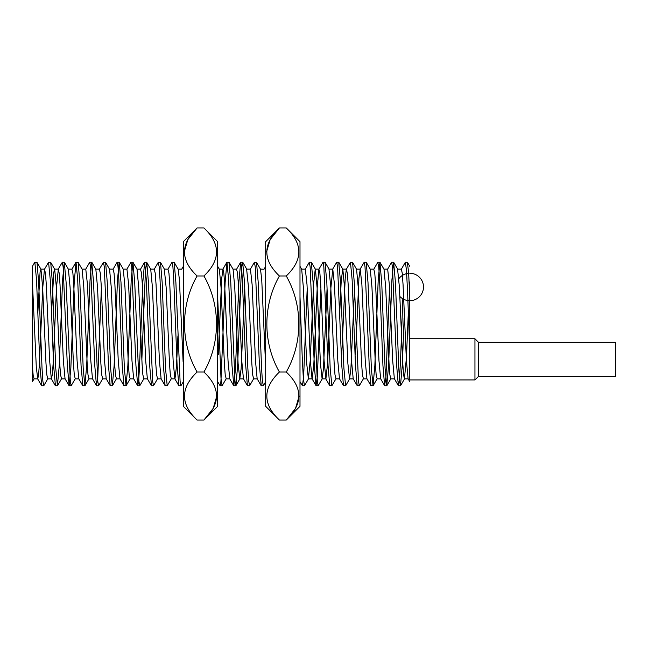 <?xml version="1.0" encoding="UTF-8"?>
<svg xmlns="http://www.w3.org/2000/svg" width="648" height="648" viewBox="0 0 648 648"><rect width="100%" height="100%" fill="white"/><g stroke="black" fill="none" stroke-linecap="round" stroke-linejoin="round"><path stroke-width="0.97" d="M286.27 227.95L279.41 227.95L265.688 241.672L265.688 406.328L279.41 420.05L286.27 420.05C303.037 403.939 303.037 387.933 286.27 372.025C303.021 342.622 302.989 305.313 286.27 275.975C303.037 259.864 303.037 243.851 286.27 227.95L299.992 241.672L299.992 406.328L286.27 420.05L295.537 408.378L299.141 396.041M286.27 275.975L279.41 275.975C262.651 260.067 262.651 244.061 279.41 227.95L270.151 239.622L266.547 251.959M286.27 372.025L279.41 372.025C262.659 342.622 262.699 305.313 279.41 275.975M279.41 420.05C262.651 404.149 262.651 388.136 279.41 372.025M203.942 227.95L197.081 227.95L183.36 241.672L183.36 406.328L197.081 420.05L203.942 420.05C220.709 403.939 220.709 387.933 203.942 372.025C220.693 342.622 220.652 305.313 203.942 275.975C220.709 259.864 220.709 243.851 203.942 227.95L217.663 241.672L217.663 406.328L203.942 420.05L213.2 408.378L216.813 396.041M203.942 275.975L197.081 275.975C180.314 260.067 180.314 244.061 197.081 227.95L187.823 239.622L184.21 251.959M203.942 372.025L197.081 372.025C180.33 342.622 180.371 305.313 197.081 275.975M197.081 420.05C180.314 404.149 180.314 388.136 197.081 372.025M478.378 376.504L478.378 342.201L615.6 342.201L615.6 376.504L478.378 376.504L474.952 379.939L409.771 379.939L409.771 359.348M409.771 365.958L409.771 300.704M407.341 262.254L405.34 262.254L406.45 270.005L407.56 291.381L409.771 351.281L409.771 282.042M405.34 262.254L401.379 269.139L397.653 269.114M402.829 298.817L400.65 357.656L399.565 378.262L398.35 385.633L396.665 365.642L392.461 266.798L391.619 262.254L387.658 269.114L383.932 269.114M389.537 288.239L385.949 376.755L384.62 385.633L382.944 365.585L379.582 279.661L378.74 266.757L377.768 262.367M366.177 262.278L367.991 282.358L371.353 368.307L373.037 385.746L370.899 385.633L369.222 365.618L365.018 266.765L364.176 262.254L360.061 269.244M359.316 385.746L357.186 385.633L355.501 365.65L352.131 279.677L350.455 262.254L346.34 269.244L345.198 278.502L341.763 354.707M345.595 385.746L343.456 385.633L341.78 365.602L337.576 266.774L336.733 262.254L332.618 269.244M325.004 262.27L326.819 282.358L330.188 368.315L331.873 385.746L329.735 385.625L328.058 365.61L323.846 266.757L323.012 262.254L318.897 269.244M320.93 288.239L317.342 376.715L316.013 385.625L314.337 365.65L310.133 266.798L309.29 262.254L305.329 269.123L301.523 269.114M307.209 288.239L303.62 376.747L302.43 385.746L299.992 381.664M261.257 385.738L259.443 365.634L255.239 266.79L254.397 262.262L250.436 269.114L246.71 269.114M249.537 385.746L247.406 385.633L245.722 365.61L242.36 279.685L241.518 266.765L240.675 262.262L238.861 282.358L235.499 368.323L233.815 385.738L232 365.634L228.639 279.701L226.954 262.254L225.139 282.39L220.936 381.235L220.093 385.738L217.663 381.664M178.929 385.73L177.115 365.65L173.753 279.685L172.911 266.798L171.939 262.383M167.208 385.746L165.078 385.633L163.393 365.626L160.032 279.693L159.189 266.774L158.217 262.375M151.486 385.738L149.672 365.626L146.31 279.693L144.626 262.254L142.811 282.366L139.442 368.307L138.607 381.226L137.765 385.73L135.95 365.65L131.747 266.798L130.904 262.262L126.943 269.123L123.217 269.114M126.036 385.746L123.914 385.633L122.229 365.642L118.859 279.693L118.025 266.782L117.183 262.27M103.461 262.254L105.592 262.367L107.268 282.35L110.638 368.315L112.315 385.746L110.184 385.625L108.508 365.626L104.296 266.782L103.461 262.262L99.347 269.244M101.38 288.239L97.791 376.715L96.463 385.617L94.786 365.642L90.582 266.798L89.74 262.254L85.779 269.131L82.053 269.114M82.879 385.738L81.065 365.65L77.695 279.693L76.019 262.278L74.204 282.358L70.835 368.307L69.15 385.746L67.343 365.634L63.131 266.782L62.289 262.27L58.182 269.244M55.428 385.722L53.622 365.642L50.252 279.693L48.568 262.254L44.461 269.244L42.784 287.25L39.423 363.447L38.588 374.884L37.746 378.853L36.304 367.278L32.416 282.042L32.416 381.632M41.707 385.73L39.893 365.658L36.531 279.693L34.846 262.27M34.846 262.254L36.985 262.367L38.661 282.415L42.031 368.339L42.873 381.243L43.837 385.633M48.568 262.254L50.706 262.367L52.383 282.374L55.744 368.299L57.429 385.746L59.243 365.585L62.613 279.661L64.29 262.254L66.104 282.35L70.308 381.202L71.15 385.746L75.265 378.756L74.277 374.876L73.435 363.463L70.081 287.25L68.405 269.26L64.427 262.367M76.019 262.254L78.149 262.367L79.834 282.406L83.195 368.331L84.872 385.746L86.686 365.65L90.056 279.677L91.733 262.254L93.547 282.39L97.759 381.235L98.593 385.746L102.708 378.756L101.72 374.892L100.877 363.463L97.524 287.25L95.847 269.244L91.87 262.367M112.315 385.746L114.137 365.61L117.499 279.685L119.175 262.254L120.998 282.39L124.359 368.331L126.036 385.738L127.85 365.65L131.22 279.685L132.905 262.254L134.719 282.39L138.923 381.243L139.766 385.746L143.872 378.756L142.884 374.884L142.05 363.455L138.688 287.242L137.012 269.244L133.034 262.367M141.847 359.762L145.427 271.285L146.756 262.375L148.441 282.358L152.644 381.21L153.487 385.746L157.594 378.756L156.605 374.876L155.771 363.455L152.41 287.258L150.733 269.26L146.756 262.367M158.347 262.254L160.477 262.367L162.162 282.374L165.524 368.323L167.208 385.738L171.315 378.756L170.327 374.86L169.493 363.471L166.131 287.25L164.309 269.139M172.068 262.254L174.199 262.367L175.883 282.39L180.087 381.235L180.93 385.738L183.36 381.664M217.663 296.727L220.984 377.978L222.094 385.738L226.209 378.756M228.955 262.262L230.769 282.366L234.973 381.218L235.945 385.633L237.63 365.618L240.991 279.685L241.834 266.765L242.676 262.262L244.49 282.35L247.852 368.315L248.694 381.202L249.666 385.617M254.397 262.254L256.527 262.367L258.212 282.374L261.581 368.315L262.416 381.226L263.388 385.625M299.992 296.719L302.211 356.619L303.321 377.962L304.422 385.73M311.283 262.262L313.097 282.374L317.309 381.218L318.144 385.746L322.259 378.756M331.873 385.746L335.98 378.756L334.992 374.86L334.149 363.455L330.796 287.258L328.973 269.123L332.772 269.114L330.942 287.267L327.588 363.463L325.912 378.886L324.081 360.766L320.728 284.561L319.885 273.116L318.897 269.276L317.22 287.267L313.867 363.471L312.19 378.869M338.734 262.262L340.54 282.358L343.91 368.307L345.595 385.722M350.455 262.254L352.585 262.375L354.27 282.374L358.474 381.218L359.316 385.738L363.423 378.756M373.037 385.746L374.852 365.634L378.213 279.701L379.898 262.27L381.713 282.35L385.074 368.307L386.759 385.722L388.573 365.642L391.935 279.693L393.62 262.254L395.434 282.366L398.795 368.299L399.638 381.226L400.48 385.73L402.368 364.119L404.117 318.055M407.341 262.27L408.621 272.565L409.771 296.719M34.717 262.367L32.4 266.369L32.416 365.958L33.186 375.54L34.101 378.756L32.432 381.64M409.755 381.64L408.094 378.756L406.418 360.758L403.056 284.561L402.222 273.124L401.379 269.139M394.365 378.716L392.688 360.725L389.335 284.521L387.658 269.114M380.643 378.732L378.967 360.742L375.613 284.537L374.771 273.124L373.783 269.276M370.899 385.633L366.922 378.756L365.245 360.766L361.892 284.561L360.215 269.147L358.919 278.51L355.485 354.723M353.201 378.724L351.524 360.734L348.17 284.529L347.328 273.148L346.34 269.244M339.479 378.724L337.802 360.734L334.449 284.529L332.772 269.131M312.036 378.732L310.36 360.742L307.006 284.545L305.329 269.123M260.431 269.114L264.011 269.252L265.688 266.336M257.151 378.716L255.474 360.725L252.113 284.521L250.436 269.114M247.406 385.633L243.429 378.756L241.753 360.758L238.391 284.553L237.557 273.116L236.569 269.285M233.685 385.633L229.708 378.756L228.031 360.758L224.67 284.561L223.835 273.132L222.993 269.139L221.697 278.519L218.263 354.731M177.925 335.899L176.442 366.792L174.968 378.861M174.814 378.716L173.138 360.725L169.784 284.529L168.95 273.156L167.954 269.244L171.931 262.367M161.093 378.724L159.416 360.734L156.063 284.537L155.22 273.132L154.232 269.276M151.349 385.633L147.371 378.756L145.695 360.766L142.341 284.569L141.499 273.116L140.511 269.276M133.65 378.724L131.973 360.734L128.62 284.545L126.943 269.123M119.929 378.716L118.252 360.725L114.898 284.521L114.056 273.14L113.068 269.268M110.184 385.633L106.207 378.756L104.531 360.766L101.177 284.561L100.335 273.108L99.347 269.285M92.486 378.732L90.809 360.742L87.456 284.553L85.779 269.131M78.764 378.716L77.088 360.725L73.734 284.521L72.892 273.148L71.904 269.26L75.881 262.367M69.02 385.633L65.043 378.756L63.366 360.758L60.013 284.553L59.171 273.116L58.328 269.155L56.506 287.275L53.144 363.479L52.31 374.852L51.322 378.748L49.645 360.75L46.291 284.561L45.449 273.132L44.461 269.26M37.859 312.109L40.071 272.217L40.962 269.244L42.638 287.234L45.992 363.471L46.826 374.876L47.822 378.74L43.845 385.633M51.581 312.101L53.792 272.233L54.683 269.244L56.36 287.258L59.713 363.463L60.556 374.892L61.544 378.748L57.567 385.633M78.149 262.367L82.126 269.244L83.803 287.234L87.156 363.471L87.998 374.868L88.987 378.74L85.01 385.633M105.592 262.367L109.569 269.244L111.245 287.258L114.599 363.463L115.441 374.876L116.429 378.756L112.452 385.633M119.313 262.367L123.29 269.244L124.967 287.242L128.32 363.471L129.163 374.868L130.151 378.74L126.174 385.633M174.199 262.367L178.176 269.244L179.415 279.839L183.125 361.989M217.663 266.336L219.348 269.244L221.025 287.242L224.378 363.463L225.212 374.876L226.209 378.732M229.084 262.367L233.069 269.244L234.746 287.25L238.1 363.447L239.776 378.861L241.121 368.793L244.701 289.291M246.637 269.139L248.468 287.258L251.821 363.471L252.663 374.86L253.651 378.756L249.674 385.633M256.535 262.367L260.512 269.244L261.743 279.847L265.461 361.997M301.676 269.268L303.353 287.258L306.707 363.471L308.383 378.869L310.214 360.742L313.567 284.537L315.244 269.123M311.421 262.367L315.398 269.244L317.075 287.234L320.428 363.447L322.105 378.853L323.449 368.793L327.038 289.291M339.738 312.093L341.213 281.216L342.695 269.147M342.841 269.276L344.517 287.267L347.879 363.479L349.556 378.877L350.9 368.825L354.48 289.324M352.585 262.367L356.562 269.244L358.239 287.242L361.6 363.447L362.435 374.884L363.423 378.724M366.306 262.367L370.283 269.244L371.96 287.25L375.322 363.447L376.156 374.868L377.144 378.748L373.167 385.633M384.005 269.276L385.682 287.267L389.043 363.479L389.877 374.852L390.866 378.748L386.888 385.633M397.58 269.139L399.411 287.242L402.764 363.455L403.599 374.884L404.441 378.853L406.45 357.251L408.305 313.138M474.952 379.939L474.952 338.766L409.771 338.766M393.62 262.254L391.619 262.254M379.898 262.254L377.897 262.254M366.177 262.254L364.176 262.254M338.734 262.254L336.733 262.254M325.004 262.254L323.012 262.254M311.283 262.254L309.29 262.254M242.676 262.254L240.675 262.254M228.955 262.254L226.954 262.254M146.626 262.254L144.626 262.254M132.905 262.254L130.904 262.254M119.175 262.254L117.183 262.254M91.733 262.254L89.74 262.254M64.29 262.254L62.289 262.254M400.48 385.746L398.48 385.746M386.759 385.746L384.758 385.746M318.144 385.746L316.151 385.746M304.422 385.746L302.43 385.746M263.258 385.746L261.257 385.746M235.815 385.746L233.815 385.746M222.094 385.746L220.093 385.746M180.93 385.746L178.929 385.746M153.487 385.746L151.486 385.746M139.766 385.746L137.765 385.746M98.593 385.746L96.601 385.746M84.872 385.746L82.879 385.746M71.15 385.746L69.15 385.746M57.429 385.746L55.428 385.746M43.708 385.746L41.707 385.746M394.365 378.756L398.35 385.633M380.643 378.756L384.629 385.633M373.783 269.244L377.76 262.367M353.201 378.756L357.178 385.633M339.479 378.756L343.456 385.633M325.758 378.756L329.735 385.633M312.036 378.756L316.013 385.633M257.151 378.756L261.128 385.633M236.569 269.244L240.546 262.367M222.847 269.244L226.824 262.367M181.675 269.244L183.36 266.336M174.814 378.756L178.799 385.633M161.093 378.756L165.07 385.633M154.232 269.244L158.209 262.367M140.511 269.244L144.488 262.367M133.65 378.756L137.627 385.633M119.929 378.756L123.906 385.633M113.068 269.244L117.045 262.367M92.486 378.756L96.463 385.633M78.764 378.756L82.742 385.633M51.322 378.756L55.299 385.633M37.6 378.756L41.577 385.633M40.962 269.244L36.985 262.367M54.683 269.244L50.706 262.367M164.454 269.244L160.477 262.367M239.93 378.756L235.953 385.633M246.791 269.244L242.814 262.367M265.688 381.664L263.396 385.633M301.676 269.244L299.992 266.336M308.537 378.756L304.56 385.633M329.119 269.244L325.142 262.367M342.841 269.244L338.864 262.367M349.701 378.756L345.724 385.633M384.005 269.244L380.028 262.367M397.726 269.244L393.749 262.367M404.587 378.756L400.61 385.633M409.787 266.369L407.471 262.367M373.937 269.114L370.138 269.114M360.215 269.114L356.489 269.114M346.494 269.114L342.768 269.114M319.051 269.114L315.325 269.114M236.714 269.114L232.988 269.114M222.993 269.114L219.267 269.114M181.829 269.114L178.103 269.114M168.107 269.114L164.381 269.114M154.386 269.114L150.66 269.114M140.665 269.114L136.939 269.114M113.222 269.114L109.496 269.114M99.5 269.114L95.774 269.114M72.05 269.114L68.332 269.114M58.328 269.114L54.529 269.114M44.607 269.114L40.808 269.114M408.167 378.886L404.441 378.886M394.446 378.886L390.72 378.886M380.724 378.886L376.998 378.886M367.003 378.886L363.277 378.886M353.281 378.886L349.556 378.886M339.56 378.886L335.834 378.886M325.831 378.886L322.105 378.886M312.109 378.886L308.383 378.886M257.224 378.886L253.498 378.886M243.502 378.886L239.776 378.886M229.781 378.886L226.055 378.886M174.895 378.886L171.169 378.886M161.247 378.886L157.448 378.886M147.452 378.886L143.726 378.886M133.731 378.886L130.005 378.886M120.083 378.886L116.276 378.886M106.28 378.886L102.554 378.886M92.559 378.886L88.833 378.886M78.837 378.886L75.111 378.886M65.116 378.886L61.39 378.886M51.395 378.886L47.669 378.886M37.746 378.886L33.947 378.886M478.378 342.201L474.952 338.766M399.865 296.476A13.721 13.721 0 0 0 423.492 286.983A13.721 13.721 0 0 0 409.771 273.262M408.669 273.31A13.721 13.721 0 0 0 398.885 278.632"/></g></svg>
